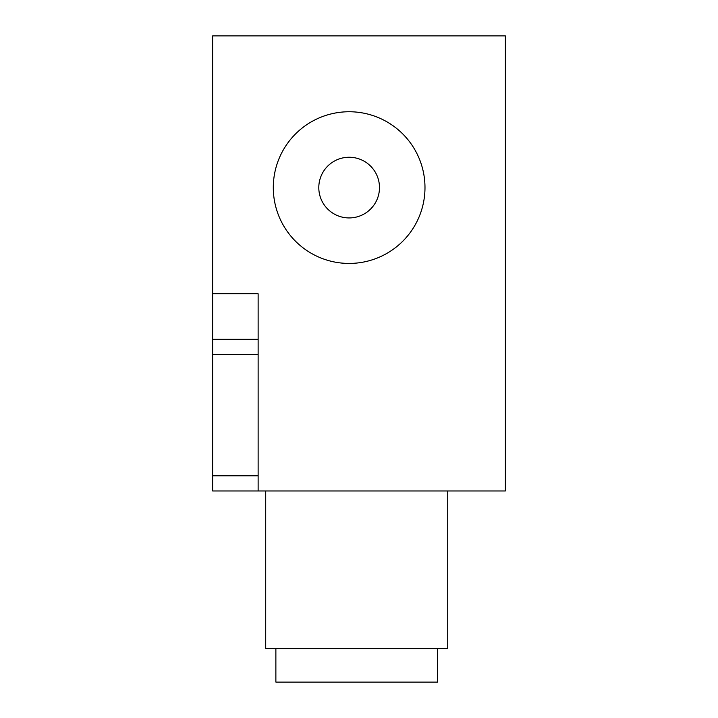 <?xml version="1.0" encoding="UTF-8"?>
<svg xmlns="http://www.w3.org/2000/svg" width="718" height="718" viewBox="0 0 718 718"><rect width="100%" height="100%" fill="white"/><g stroke="black" fill="none" stroke-linecap="round" stroke-linejoin="round"><path stroke-width="1.08" d="M265.714 490.968L265.714 648.731L447.736 648.731L447.736 490.968M424.984 187.586A75.848 75.848 0 0 1 349.136 263.434A75.848 75.848 0 0 1 273.298 187.586A75.848 75.848 0 0 1 349.136 111.748A75.848 75.848 0 0 1 424.984 187.586M379.481 187.586A30.335 30.335 0 0 1 349.136 217.931A30.335 30.335 0 0 1 318.801 187.586A30.335 30.335 0 0 1 349.136 157.251A30.335 30.335 0 0 1 379.481 187.586A30.335 30.335 0 0 1 349.136 217.931A30.335 30.335 0 0 1 318.801 187.586A30.335 30.335 0 0 1 349.136 157.251A30.335 30.335 0 0 1 379.481 187.586M275.874 648.731L275.874 682.1L437.576 682.1L437.576 648.731M212.618 354.45L212.618 35.9L505.382 35.9L505.382 490.968L212.618 490.968L212.618 475.801L258.13 475.801L258.13 354.45L212.618 354.45L212.618 475.801M212.618 339.282L258.13 339.282L258.13 354.45M212.618 293.77L258.13 293.77L258.13 339.282M258.13 475.801L258.13 490.968"/></g></svg>
